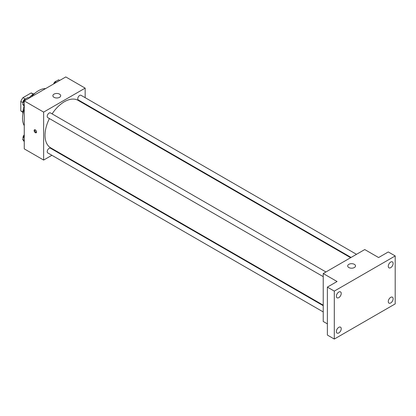 <?xml version="1.0" encoding="UTF-8"?>
<svg xmlns="http://www.w3.org/2000/svg" width="416" height="416" viewBox="0 0 416 416"><rect width="100%" height="100%" fill="white"/><g stroke="black" fill="none" stroke-linecap="round" stroke-linejoin="round"><path stroke-width="0.62" d="M25.173 98.946L22.968 97.672L31.091 92.981A10.514 6.074 120 0 1 32.287 93.413L33.405 94.058M22.901 112.018L20.8 110.802A10.514 6.074 120 0 0 21.772 111.623L22.89 112.268M20.8 110.802L20.8 101.426A10.514 6.074 120 0 1 22.968 97.672M23.005 102.7L20.8 101.426M33.192 94.193L31.091 92.981M22.922 114.026A15.657 9.043 -60 0 1 24.144 106.236M28.969 97.968A15.657 9.043 -60 0 1 34.944 93.205M24.258 125.637A22.511 12.995 -60 0 1 24.258 108.966M31.231 96.897A22.511 12.995 -60 0 1 45.666 88.561M51.901 155.282L43.638 160.056L24.258 148.866L24.258 100.922L65.785 76.944L85.16 88.135L85.16 97.672M57.756 151.902L57.299 152.168M49.416 118.56A27.404 15.824 120 0 0 45.022 135.283A27.404 15.824 120 0 0 50.7 147.826L323.227 305.167M350.631 257.707L78.099 100.36A27.404 15.824 120 0 0 52.114 113.88M85.16 103.912L85.16 104.437M43.638 160.056L43.638 112.107L85.16 88.135M356.491 254.322L81.032 95.29A2.699 1.56 120 0 0 78.946 96.013A2.699 1.56 120 0 0 77.771 98.732A2.699 1.56 120 0 0 78.328 99.965L351.088 257.442M323.227 305.698L50.471 148.221A2.699 1.56 120 0 0 48.386 148.944A2.699 1.56 120 0 0 47.211 151.663A2.699 1.56 120 0 0 47.767 152.901L323.227 311.932M323.227 276.645L47.767 117.608A2.699 1.56 -60 0 1 47.767 114.494A2.699 1.56 -60 0 1 50.471 112.934L325.926 271.965M43.638 112.107L24.258 100.922M54.018 97.323A3.916 2.262 180 0 1 52.874 95.727A3.916 2.262 180 0 1 56.789 93.465A3.916 2.262 180 0 1 60.7 95.727A3.916 2.262 180 0 1 58.287 97.812A3.916 2.262 180 0 1 54.018 97.323M36.546 131.986A1.711 0.988 60 0 1 36.192 132.772A1.711 0.988 60 0 1 34.476 131.778A1.711 0.988 60 0 1 34.476 129.802A1.711 0.988 60 0 1 35.797 130.26A1.711 0.988 60 0 1 36.546 131.986M36.462 132.439A1.711 0.988 60 0 1 35.173 131.378A1.711 0.988 60 0 1 34.897 129.73M327.376 323.872L323.227 321.474L323.227 273.525L364.749 249.553L378.591 257.546L388.279 251.95L395.2 255.944L395.2 303.893L334.298 339.056L327.376 335.057L327.376 287.113L337.069 281.518L323.227 273.525M334.298 339.056L334.298 291.106L327.376 287.113M334.298 291.106L395.2 255.944M348.832 267.535A3.916 2.262 180 0 1 347.688 265.933A3.916 2.262 180 0 1 351.603 263.676A3.916 2.262 180 0 1 355.514 265.933A3.916 2.262 180 0 1 353.101 268.024A3.916 2.262 180 0 1 348.832 267.535M390.702 267.67A3.427 1.981 -60 0 1 388.986 267.842A3.427 1.981 -60 0 1 388.461 265.096A3.427 1.981 -60 0 1 390.702 262.07A3.427 1.981 -60 0 1 392.418 261.903A3.427 1.981 -60 0 1 392.943 264.649A3.427 1.981 -60 0 1 390.702 267.67M338.796 297.638A3.427 1.981 -60 0 1 337.085 297.809A3.427 1.981 -60 0 1 336.56 295.058A3.427 1.981 -60 0 1 338.796 292.037A3.427 1.981 -60 0 1 340.512 291.871A3.427 1.981 -60 0 1 341.037 294.616A3.427 1.981 -60 0 1 338.796 297.638M338.796 332.93A3.427 1.981 -60 0 1 337.085 333.096A3.427 1.981 -60 0 1 336.56 330.351A3.427 1.981 -60 0 1 338.796 327.33A3.427 1.981 -60 0 1 340.512 327.158A3.427 1.981 -60 0 1 341.037 329.904A3.427 1.981 -60 0 1 338.796 332.93M390.702 302.962A3.427 1.981 -60 0 1 388.986 303.129A3.427 1.981 -60 0 1 388.461 300.383A3.427 1.981 -60 0 1 390.702 297.362A3.427 1.981 -60 0 1 392.418 297.19A3.427 1.981 -60 0 1 392.943 299.941A3.427 1.981 -60 0 1 390.702 302.962M24.258 106.402L22.688 104.161L24.482 99.528L28.08 97.453L29.172 98.082M24.258 105.071L22.688 104.161M25.579 100.157L24.482 99.528M25.709 98.821A2.699 1.56 120 0 0 22.989 102.388A2.699 1.56 120 0 0 23.104 103.085M54.413 83.512L55.042 81.884L58.64 79.81L59.732 80.439M56.139 82.514L55.042 81.884M56.269 81.177A2.699 1.56 120 0 0 53.659 83.949M24.258 141.695L22.688 139.454L24.258 135.392M24.258 140.358L22.688 139.454M24.258 134.862A2.699 1.56 120 0 0 22.989 137.68A2.699 1.56 120 0 0 23.104 138.372"/></g></svg>
